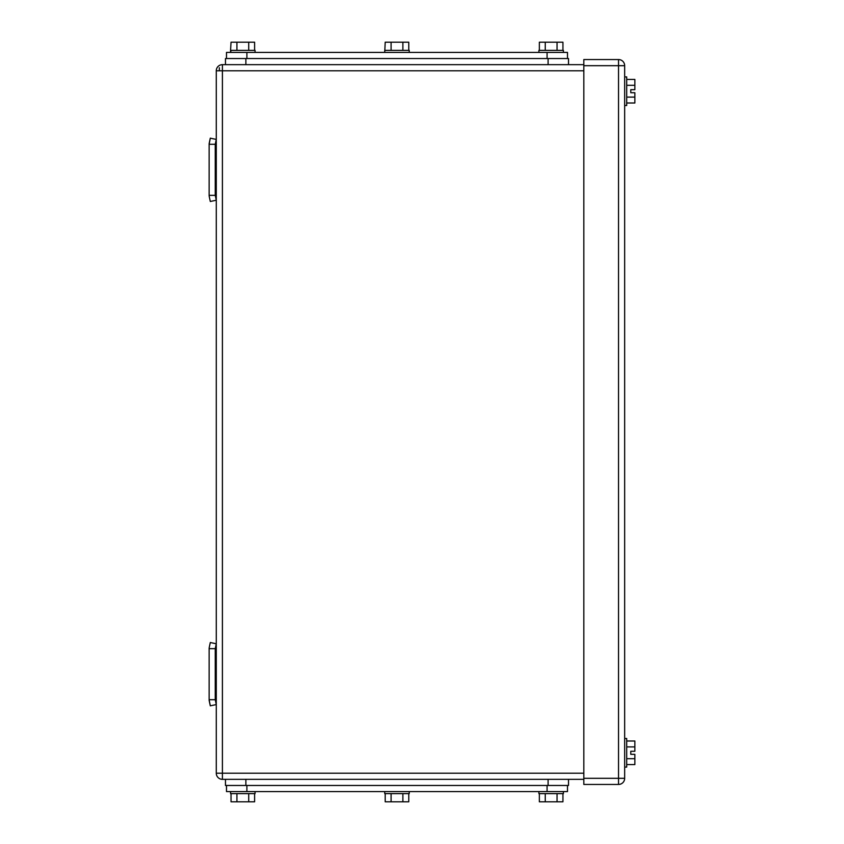 <?xml version="1.0" encoding="UTF-8"?>
<svg xmlns="http://www.w3.org/2000/svg" width="844" height="844" viewBox="0 0 844 844"><rect width="100%" height="100%" fill="white"/><g stroke="black" fill="none" stroke-linecap="round" stroke-linejoin="round"><path stroke-width="1.27" d="M209.133 674.177L209.133 648.023L210.283 642.527L216.275 643.782L215.252 648.656L209.133 648.656L209.133 700.341L210.283 705.827L216.275 704.571L215.252 699.708L209.133 699.708L210.283 705.827M209.133 699.708L209.133 648.023L210.283 642.527M215.252 648.656L215.252 699.708M210.283 201.473L209.133 195.977L210.283 201.473L216.275 200.218L215.252 195.344L209.133 195.344L209.133 195.977L209.133 143.659L210.283 138.173L216.275 139.429L215.252 144.292L209.133 144.292L210.283 138.173M209.133 195.344L209.133 144.292L215.252 144.292L215.252 195.344M209.133 172.883L209.133 166.753M219.334 67.72L219.334 70.79M546.258 64.661L232.606 64.661M522.563 64.661L530.728 64.661L522.563 64.661M263.244 64.661L271.409 64.661L263.244 64.661M216.275 643.793L216.275 773.209A6.13 6.13 180 0 0 222.405 779.339L583.826 779.339L222.405 779.339L222.405 773.209L583.826 773.209M271.409 779.339L263.244 779.339L271.409 779.339M530.728 779.339L522.563 779.339L530.728 779.339M583.826 64.661L222.405 64.661L222.405 70.79L216.275 70.79A6.13 6.13 180 0 1 222.405 64.661A6.13 6.13 180 0 0 216.275 70.79L216.275 200.207M216.275 200.218L216.275 643.782M634.867 79.42L626.702 79.42L634.867 79.42L634.867 85.307L626.702 85.307M634.867 92.734L630.784 92.734L630.784 89.675L630.784 92.734L634.867 92.734L634.867 97.102L626.702 97.102M634.867 741L626.702 741L634.867 741L634.867 746.898L626.702 746.898M634.867 754.325L630.784 754.325L630.784 751.265L630.784 754.325L634.867 754.325L634.867 758.693L626.702 758.693M624.665 767.091L626.702 767.091L626.702 738.5L624.665 738.5L626.702 738.5M634.867 758.693L634.867 764.58L626.702 764.58M634.867 746.898L634.867 751.265L630.784 751.265M624.665 105.5L626.702 105.5L626.702 76.91L624.665 76.91L626.702 76.91M634.867 97.102L634.867 103L626.702 103M634.867 85.307L634.867 89.675L630.784 89.675M583.826 784.445L618.536 784.445L583.826 784.445L583.826 65.684L624.665 65.684A6.13 6.13 180 0 0 618.536 59.555A6.13 6.13 180 0 1 624.665 65.684L624.665 778.316L618.536 778.316L618.536 784.445A6.13 6.13 180 0 0 624.665 778.316M583.826 59.555L618.536 59.555L583.826 59.555L618.536 59.555L583.826 59.555L583.826 65.684M248.716 50.366L230.57 50.366L231.034 42.2L248.716 42.2L248.716 50.366L242.819 50.366L255.067 50.366L255.067 52.412L226.487 52.412L567.484 52.412L567.484 58.531L568.508 58.531L225.464 58.531L226.487 58.531L226.487 52.412M236.921 42.2L254.614 42.2L236.921 42.2L236.921 50.366M248.716 42.2L254.614 42.2L254.614 50.366M539.358 50.366L539.358 42.2L557.051 42.2L557.051 50.366L538.905 50.366L538.905 52.412L563.402 52.412L563.402 50.366L557.051 50.366M562.937 50.366L562.937 42.2L545.256 42.2L545.256 50.366M545.256 42.2L557.051 42.2M231.034 50.366L230.57 52.412L230.57 50.366M384.737 52.412L385.202 42.2L402.883 42.2L402.883 50.366L384.737 50.366L384.737 52.412L409.234 52.412L409.234 50.366L396.986 50.366M408.77 50.366L408.77 42.2L391.088 42.2L391.088 50.366M385.202 42.2L391.088 42.2M408.77 42.2L402.883 42.2M225.464 64.661L225.464 58.531L225.464 64.661L568.508 64.661L568.508 58.531M237.924 64.661L253.031 64.661M567.484 785.469L567.484 791.588L226.487 791.588L226.487 785.469M249.972 791.588L255.067 791.588L249.972 791.588M562.937 793.634L562.937 801.8L557.051 801.8L557.051 793.634M539.358 793.634L539.358 801.8L557.051 801.8M545.256 801.8L545.256 793.634M538.905 791.588L538.905 793.634L563.402 793.634L563.402 791.588M254.614 793.634L254.614 801.8L248.716 801.8L248.716 793.634M231.034 793.634L231.034 801.8L248.716 801.8M236.921 801.8L236.921 793.634M230.57 791.588L230.57 793.634L255.067 793.634L255.067 791.588L242.819 791.588M408.77 793.634L408.77 801.8L402.883 801.8L402.883 793.634M385.202 793.634L385.202 801.8L402.883 801.8M391.088 801.8L391.088 793.634M396.986 791.588L384.737 791.588L384.737 793.634L409.234 793.634L409.234 791.588M561.365 779.339L568.508 779.339L568.508 785.469L225.464 785.469L225.464 779.339L232.606 779.339M216.275 773.209L222.405 773.209L222.405 70.79L583.826 70.79M618.536 59.555L618.536 778.316L583.826 778.316M547.07 58.531L547.07 52.412M246.902 58.531L246.902 52.412M245.878 64.661L245.878 58.531M548.094 64.661L548.094 58.531M547.07 785.469L547.07 791.588M246.902 791.588L246.902 785.469M245.878 779.339L245.878 785.469M548.094 779.339L548.094 785.469"/></g></svg>
